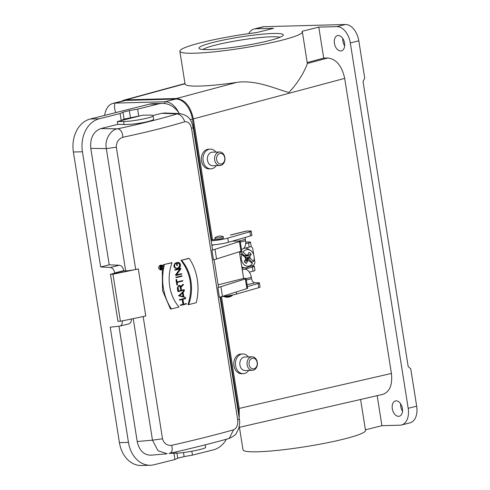 <?xml version="1.0" encoding="UTF-8"?>
<svg xmlns="http://www.w3.org/2000/svg" width="490" height="490" viewBox="0 0 490 490"><rect width="100%" height="100%" fill="white"/><g stroke="black" fill="none" stroke-linecap="round" stroke-linejoin="round"><path stroke-width="0.73" d="M205.194 444.84L205.579 447.284C206.535 448.693 185.379 452.956 176.179 453.213L175.971 451.915M169.846 453.324L176.179 453.213M149.53 104.137L158.558 103.898A28.187 21.634 -91.5 0 1 162.19 103.396L153.156 103.641A28.187 21.634 88.5 0 0 149.53 104.137L90.203 119.015A28.187 21.634 88.5 0 0 73.396 152.01L82.43 151.765L100.677 266.97L109.227 264.827L90.779 148.354C89.952 138.094 93.308 131.504 100.854 128.57L117.741 124.338L117.3 121.563L142.725 115.187L149.064 115.101C151.612 115.077 152.954 115.285 153.07 115.738C154.056 117.349 132.882 121.483 123.633 121.477L124.117 124.503C133.421 124.901 154.626 120.969 153.59 119.039L153.07 115.738M117.3 121.563L123.633 121.477M117.741 124.338L124.117 124.503M218.111 284.837L243.622 278.436L245.11 278.4A4.226 0.453 171 0 1 246.084 278.541A4.226 0.453 171 0 1 245.349 278.926L220.923 286.668A224.095 24.169 171 0 1 217.866 287.624A8.459 0.913 -9 0 0 218.479 287.165L214.136 259.743M211.95 250.255L213.487 259.945A224.095 24.169 -9 0 0 216.537 258.99L240.964 251.248A4.226 0.453 -9 0 0 241.699 250.862L240.167 241.172A4.226 0.453 171 0 1 239.432 241.558L215.006 249.3A224.095 24.169 171 0 1 211.95 250.255A8.459 0.913 -9 0 0 212.562 249.796L193.213 127.621L191.541 128.362C190.279 123.572 188.019 121.367 184.761 121.759C167.39 127.014 146.755 132.184 122.849 137.28C118.494 138.805 116.32 142.118 116.338 147.214L106.299 148.593C104.352 139.062 111.371 129.274 117.557 128.827C120.791 129.354 122.555 132.171 122.849 137.28M239.389 251.744L243.622 278.436M217.866 287.624L219.404 297.314A224.095 24.169 -9 0 0 222.454 296.358L246.887 288.61A4.226 0.453 -9 0 0 247.621 288.224L246.084 278.541M164.407 264.649A45.098 34.612 88.5 0 0 171.427 308.939L179.071 307.016A36.646 28.12 -91.5 0 1 172.057 262.732L163.427 264.68A225.504 24.322 -9 0 0 171.439 262.75L172.057 262.732M162.251 269.788L162.515 290.57L170.44 308.963L171.427 308.939M163.084 265.96L163.427 264.68M181.576 260.343A36.646 28.12 -91.5 0 1 188.595 304.633L196.239 302.716A45.098 34.612 88.5 0 0 189.226 258.426L181 260.362A225.504 24.322 -9 0 0 188.35 258.451L189.226 258.426M188.595 304.633L188.013 304.645C193.158 287.967 190.818 273.206 181 260.362M179.94 300.045L182.678 299.359L183.468 304.364L180.737 305.05L180.786 305.386L186.512 303.947L186.457 303.616L183.726 304.302L182.929 299.298L185.661 298.612L185.612 298.281L179.891 299.715L179.94 300.045L179.364 300.064L179.316 299.727L179.891 299.715M179.316 299.727A225.504 24.322 -9 0 0 185.061 298.294L185.612 298.281M183.707 304.186A225.504 24.322 -9 0 0 185.906 303.635L186.457 303.616M180.737 305.05L180.161 305.068L180.786 305.386M180.161 305.068A225.504 24.322 -9 0 0 182.923 304.382L183.468 304.364M182.923 304.382L182.151 299.494M182.954 296.493L182.403 293.008M182.874 292.579L183.523 296.652L179.561 295.531L182.874 292.579M183.107 292.377L184.424 290.791L179.267 295.789L185.496 297.559L183.799 296.732L183.107 292.377M185.496 297.559L178.691 295.807L183.873 290.809L184.424 290.791M179.267 295.789L178.691 295.807M179.211 295.427L178.636 295.446M182.819 280.666L177.227 282.069L176.578 279.625L177.423 284.966L177.282 282.399L182.874 280.997L182.268 280.678A225.504 24.322 -9 0 1 177.209 281.946M176.578 279.625L175.996 279.643L176.841 284.978L177.423 284.966M175.996 279.643A225.504 24.322 -9 0 0 176.259 279.576L176.829 279.563M182.06 275.858L176.339 277.291L176.394 277.628L182.115 276.189L181.508 275.876A225.504 24.322 -9 0 1 175.763 277.309L176.339 277.291M175.763 277.309L176.394 277.628M180.877 268.385L175.157 269.819L175.206 270.155L180.534 268.82L176.051 275.49L181.778 274.057L181.723 273.726L176.4 275.062L180.933 268.759L180.326 268.404A225.504 24.322 -9 0 1 174.581 269.837L175.206 270.155M176.51 274.908A225.504 24.322 -9 0 0 181.171 273.739L181.723 273.726M176.051 275.49L175.42 275.135L179.879 268.979M175.996 275.123L175.42 275.135M175.157 269.819L174.581 269.837M175.861 263.381L175.806 263.044A2.885 2.217 88.5 0 0 174.464 266.291A2.885 2.217 88.5 0 0 176.712 268.624A2.885 2.217 88.5 0 0 177.08 268.575L178.715 268.165A2.885 2.217 88.5 0 0 180.467 265.023A2.885 2.217 88.5 0 0 178.189 262.444A2.885 2.217 88.5 0 0 177.821 262.493L176.872 262.732L177.325 265.562L177.184 262.995L177.87 262.824A2.548 1.954 -91.5 0 1 178.201 262.781A2.548 1.954 -91.5 0 1 180.21 265.059A2.548 1.954 -91.5 0 1 178.666 267.828L177.031 268.238A2.548 1.954 -91.5 0 1 176.7 268.287A2.548 1.954 -91.5 0 1 174.722 266.26A2.548 1.954 -91.5 0 1 175.861 263.381M177.031 268.238L178.121 267.846C180.314 265.549 180.05 263.877 177.331 262.842M177.325 265.562L176.78 265.58L176.333 262.744A225.504 24.322 -9 0 0 177.276 262.505L178.189 262.444M176.872 262.732L176.333 262.744M177.08 268.575L176.535 268.587C173.576 267.693 173.154 265.85 175.255 263.057L175.806 263.044M178.666 291.14L178.139 287.838A1.733 1.329 -91.5 0 1 179.395 285.78A1.733 1.329 -91.5 0 1 180.749 287.183L181.269 290.49L178.666 291.14M178.648 291.017A225.504 24.322 -9 0 0 180.724 290.503L180.204 287.201L179.113 285.829M180.724 290.503L181.269 290.49M183.468 284.751L183.407 284.378L180.951 286.864A2.07 1.593 88.5 0 0 179.389 285.437A2.07 1.593 88.5 0 0 177.888 287.9L178.464 291.538L184.314 290.068L184.258 289.737L181.527 290.423L181.018 287.22L183.468 284.751M181.508 290.307A225.504 24.322 -9 0 0 183.707 289.755L184.258 289.737M179.389 285.437L178.832 285.456L177.307 287.918L177.882 291.55L178.464 291.538M180.81 286.472L182.856 284.396L183.407 284.378M160.892 268.63L160.702 267.46A0.594 0.453 -91.5 0 1 161.596 267.234L161.78 268.41L160.892 268.63M160.861 268.434L161.78 268.41M162.607 266.131L161.725 267.026A0.815 0.625 88.5 0 0 160.536 267.503L160.757 268.894L162.962 268.342L161.951 268.367L161.774 267.258L162.607 266.131L161.088 266.529M161.914 268.153L162.925 268.122M161.186 269.525L162.043 268.575M162.196 268.14L162.19 266.842M161.847 266.15L161.081 265.525M161.394 265.409A2.144 1.642 -91.5 0 1 161.669 265.372A2.144 1.642 -91.5 0 1 163.372 267.466A2.144 1.642 -91.5 0 1 161.786 269.653A2.144 1.642 -91.5 0 1 160.095 267.736A2.144 1.642 -91.5 0 1 161.394 265.409M161.357 265.188A2.37 1.819 88.5 0 0 159.924 267.761A2.37 1.819 88.5 0 0 161.792 269.88A2.37 1.819 88.5 0 0 163.544 267.46A2.37 1.819 88.5 0 0 161.663 265.145A2.37 1.819 88.5 0 0 161.357 265.188M161.792 269.88L160.555 269.91C158.099 268.655 157.964 267.093 160.15 265.219L161.663 265.145M233.552 429.816L229.228 438.428C212.342 443.187 192.429 448.179 169.491 453.409L168.977 453.489C172.027 452.809 172.915 450.096 171.641 445.343C195.492 439.91 216.127 434.74 233.552 429.816C236.639 428.334 238.03 425.038 237.724 419.942L239.365 419.03C239.463 421.553 240.333 421.394 238.679 428.627L236.223 433.448C236.131 434.501 233.797 436.161 229.228 438.428M133.231 318.641L152.482 440.179L162.521 438.801C164.064 443.579 167.108 445.759 171.641 445.343M137.212 441.521L152.482 440.179L157.976 450.684L167.176 453.771L150.969 455.192C143.809 455.069 139.221 450.506 137.212 441.521L118.954 326.236M112.957 274.198L110.489 274.265L117.943 321.318L120.411 321.25A224.095 24.169 -9 0 0 145.775 315.983L138.321 268.93A224.095 24.169 171 0 1 112.957 274.198L120.411 321.25M110.489 274.265L123.811 270.927L125.661 270.86A8.459 0.913 -9 0 0 135.699 269.482A225.504 24.322 -9 0 0 138.266 268.93L138.321 268.93M152.898 115.517L161.743 113.3L164.567 113.006L179.61 113.576C190.279 115.658 191.204 120.742 193.213 127.621M184.761 121.759C183.058 117.11 180.516 114.489 177.147 113.888L179.561 113.576M122.273 320.877A5.635 3.565 75.9 0 1 119.983 326.101L128.931 323.859C130.628 323.265 131.449 321.654 131.387 319.021M119.983 326.101A5.635 3.565 75.9 0 1 119.676 326.156L110.213 327.185L128.46 442.39L119.425 442.635A28.187 21.634 88.5 0 0 141.371 465.5L150.406 465.255A28.187 21.634 -91.5 0 1 128.46 442.39M120.13 113.533L122.966 112.204L124.062 119.125L138.762 116.056L121.226 120.454L120.13 113.533L99.231 118.77A28.187 21.634 -91.5 0 0 82.43 151.765M124.062 119.125L121.226 120.454M232.15 241.209L239.194 241.037A4.226 0.453 171 0 1 240.167 241.172M211.864 245.374L214.057 244.786M226.411 439.218A28.187 21.634 -91.5 0 1 213.358 449.881L192.466 455.124L191.853 451.253M173.944 453.305L174.93 459.516L154.031 464.759A28.187 21.634 -91.5 0 1 150.406 465.255M183.481 452.546L184.124 456.594L192.466 455.124M174.93 459.516L177.766 458.193L184.124 456.594M177.766 458.193L176.97 453.177M73.396 152.01L119.425 442.635M100.677 266.97L110.379 267.485A5.635 3.565 75.9 0 1 114.678 272.918L114.727 273.2M109.227 264.827L119.321 265.243C121.575 265.629 123.051 267.43 123.762 270.639L123.811 270.927M162.19 103.396A28.187 21.634 -91.5 0 1 179.389 113.57M158.558 103.898L137.666 109.135L138.762 116.056M130.42 117.533L129.323 110.611L137.666 109.135M122.966 112.204L129.323 110.611M223.103 236.554A4.226 0.453 171 0 1 223.195 236.627A4.226 0.453 171 0 1 220.335 237.521A4.226 0.453 171 0 1 214.841 237.95A4.226 0.453 171 0 1 214.902 237.852A8.489 8.489 0 0 1 223.103 236.554M224.089 296.358L224.132 296.628A4.226 0.453 -9 0 0 224.224 296.701A4.226 0.453 -9 0 0 224.346 296.732A4.226 0.453 -9 0 0 228.616 296.377A4.226 0.453 -9 0 0 232.425 295.403A4.226 0.453 -9 0 0 232.487 295.305L232.444 295.035M401.469 424.995A16.911 10.688 -104.1 0 0 408.195 408.299L416.672 406.173A16.911 10.688 75.9 0 1 409.94 422.87L401.469 424.995A16.911 10.688 -104.1 0 1 399.987 425.198L381.918 425.688L365.405 429.828M239.432 427.305L242.991 449.808A62.016 6.689 -9 0 0 305.288 446.709A62.016 6.689 -9 0 0 365.497 430.404L360.597 399.473M248.798 33.614A16.911 10.688 75.9 0 1 254.071 29.014A16.911 10.688 75.9 0 1 255.553 28.812L273.622 28.322L256.895 32.518A62.016 6.689 -9 0 0 179.867 51.23L185.042 83.906C185.134 87.361 208.17 86.681 236.768 82.375C256.105 79.686 274.7 88.58 288.788 92.506C300.076 81.162 306.716 66.285 307.328 63.492L302.367 31.832A62.016 6.689 -9 0 0 302.061 31.305L318.788 27.109L323.7 58.108L307.236 62.555M179.867 51.23A62.016 6.689 -9 0 0 242.164 48.136A62.016 6.689 -9 0 0 302.367 31.832M360.328 399.534L292.561 415.104M239.206 418.001L239.212 408.415L221.511 296.652M212.464 239.567L193.354 118.892C190.543 106.33 184.932 99.531 176.516 98.502L125.93 99.862L123.909 100.156L121.471 101.252M307.328 63.492L327.859 57.998L323.7 58.108M340.715 50.984A7.895 4.986 75.9 0 1 334.523 43.91A7.895 4.986 75.9 0 1 337.567 35.574A7.895 4.986 75.9 0 1 344.323 42.017A7.895 4.986 75.9 0 1 341.408 50.887A7.895 4.986 75.9 0 1 340.715 50.984M398.584 416.341A7.895 4.986 75.9 0 1 392.392 409.266A7.895 4.986 75.9 0 1 395.436 400.936A7.895 4.986 75.9 0 1 402.192 407.38A7.895 4.986 75.9 0 1 399.276 416.249A7.895 4.986 75.9 0 1 398.584 416.341M327.859 57.998C336.269 59.033 341.879 65.832 344.691 78.394L391.424 373.454C392.631 384.846 389.771 391.816 382.855 394.358L360.285 399.546M377.165 395.669L381.918 425.688M408.195 408.299L350.326 42.942A16.911 10.688 -104.1 0 0 336.857 26.625L318.788 27.109M215.894 152.084A9.867 7.571 88.5 0 0 210.302 149.132L207.405 149.346A9.867 7.571 88.5 0 0 201.421 160.071A9.867 7.571 88.5 0 0 209.206 168.897L210.829 168.854A9.867 7.571 88.5 0 0 212.096 168.683A9.867 7.571 88.5 0 0 216.255 165.608M248.332 356.904A9.867 7.571 88.5 0 0 242.74 353.952L239.843 354.172A9.867 7.571 88.5 0 0 233.859 364.897A9.867 7.571 88.5 0 0 241.644 373.723L243.273 373.68A9.867 7.571 88.5 0 0 244.541 373.502A9.867 7.571 88.5 0 0 248.693 370.428M400.667 403.834A7.895 4.986 -104.1 0 0 402.517 411.226M416.672 406.173L410.749 368.811L408.195 366.575L363.041 81.481L364.719 78.18L358.803 40.817L350.326 42.942M342.798 38.477A7.895 4.986 -104.1 0 0 344.654 45.864M254.071 29.014L262.548 26.889A16.911 10.688 75.9 0 1 264.03 26.687L255.553 28.812M336.857 26.625L345.334 24.5L264.03 26.687M345.334 24.5A16.911 10.688 75.9 0 1 358.803 40.817M209.016 49.582A42.704 4.606 171 0 1 199.265 48.663A42.704 4.606 171 0 1 224.071 39.935A42.704 4.606 171 0 1 273.218 33.479A42.704 4.606 171 0 1 283.122 35.384A42.704 4.606 171 0 1 253.875 43.977A42.704 4.606 171 0 1 209.016 49.582M279.9 37.295A39.886 4.3 -9 0 0 271.534 36.781A39.886 4.3 -9 0 0 231.654 41.632A39.886 4.3 -9 0 0 202.921 49.49M242.74 353.952A9.867 7.571 88.5 0 0 235.592 365.675A9.867 7.571 88.5 0 0 243.273 373.68M252.038 356.806L244.81 357.002A6.768 5.194 88.5 0 0 239.91 365.038A6.768 5.194 88.5 0 0 245.178 370.526L252.399 370.33A6.768 5.194 88.5 0 0 257.409 363.427A6.768 5.194 88.5 0 0 252.038 356.806A6.768 5.194 88.5 0 0 247.138 364.842A6.768 5.194 88.5 0 0 252.399 370.33M257.152 362.533A5.353 4.11 88.5 0 0 252.289 358.282A5.353 4.11 88.5 0 0 249.098 364.554A5.353 4.11 88.5 0 0 253.955 368.805A5.353 4.11 88.5 0 0 257.152 362.533M210.302 149.132A9.867 7.571 88.5 0 0 203.148 160.855A9.867 7.571 88.5 0 0 210.829 168.854M219.6 151.98L212.372 152.176A6.768 5.194 88.5 0 0 207.466 160.212A6.768 5.194 88.5 0 0 212.734 165.7L219.961 165.51A6.768 5.194 88.5 0 0 224.971 158.607A6.768 5.194 88.5 0 0 219.6 151.98A6.768 5.194 88.5 0 0 214.694 160.022A6.768 5.194 88.5 0 0 219.961 165.51M224.708 157.713A5.353 4.11 88.5 0 0 219.851 153.462A5.353 4.11 88.5 0 0 216.66 159.728A5.353 4.11 88.5 0 0 221.517 163.979A5.353 4.11 88.5 0 0 224.708 157.713M248.712 266.664L253.183 265.549L254.126 264.484A2.817 2.181 88.6 0 0 254.818 261.825L254.175 257.783M253.716 254.886L252.76 248.84A2.817 2.181 88.6 0 0 251.309 246.709L250.954 246.55M242.017 268.33L244.002 267.834M250.427 258.536L249.869 257.348L250.004 256.178L251.186 254.267A5.776 4.477 -91.4 0 0 248.981 252.356L248.069 254.506L247.291 255.112L246.231 254.892L243.022 252.111A8.324 6.45 -91.4 0 1 250.421 250.359A8.324 6.45 -91.4 0 1 253.636 261.317L250.427 258.536L246.868 257.673L252.081 262.193L253.636 261.317M249.226 260.87L252.436 263.651A8.324 6.45 -91.4 0 1 250.782 265.262A8.324 6.45 -91.4 0 1 241.411 259.449A8.324 6.45 -91.4 0 1 241.821 254.445L245.031 257.226L245.588 258.414L245.453 259.584L244.271 261.495A5.776 4.477 -91.4 0 0 245.104 262.524A5.776 4.477 -91.4 0 0 246.476 263.406L247.383 261.256L248.167 260.649L249.226 260.87L245.276 259.872M245.294 248.087A9.867 7.638 -91.4 0 1 248.246 249.03L250.421 250.359M250.782 265.262L248.669 266.695A9.867 7.638 -91.4 0 1 245.288 267.81A9.867 7.638 -91.4 0 1 241.778 266.805M239.745 253.985L241.821 254.445M243.022 252.111L240.198 251.486M251.731 263.038A9.763 7.564 88.6 0 0 252.081 262.193M242.979 255.449A3.81 2.952 -91.4 0 1 243.193 255.149L244.798 255.878L246.231 254.892M239.861 251.597L244.798 255.878M246.868 257.673L247.995 259.32A3.81 2.952 -91.4 0 1 247.481 260.441M246.378 260.129A3.234 2.505 88.6 0 0 246.813 259.247L245.282 257.648L245.998 255.866L251.186 254.267M247.995 259.32L246.813 259.247M248.167 260.649L245.257 259.902M243.31 255.737L243.665 255.639M243.885 256.239L247.291 255.112M247.468 258.94L246.513 259.13M249.869 257.348L245.282 257.648M246.476 263.406L244.357 261.629M247.383 261.256L244.669 260.845M250.004 256.178L245.998 255.866M242.244 269.763L244.669 269.157A8.459 5.274 76 0 1 251.333 277.334L251.554 278.718A4.226 2.634 -104 0 0 254.886 282.804L258.144 282.73A5.635 0.606 -9 0 1 259.43 282.908L260.092 287.06A5.635 0.606 171 0 1 258.775 287.673L236.603 294.043A11.276 1.219 171 0 1 221.713 296.591M245.343 237.417A4.226 2.634 -104 0 0 245.331 239.414L238.759 241.049M230.992 234.863L245.962 231.145A8.459 5.274 76 0 1 246.691 231.047L231.715 234.765A8.459 5.274 -104 0 0 230.992 234.863A8.459 5.274 -104 0 0 230.306 235.12M240.314 242.097L245.545 240.798A8.459 5.274 76 0 1 242.238 249.134L241.46 249.324M245.692 242.232L246.201 242.103A4.226 2.634 76 0 1 246.562 242.054L245.698 242.268M246.691 231.047L249.943 230.968A5.635 0.606 171 0 1 251.235 231.151L251.891 235.304A5.635 0.606 171 0 1 250.58 235.917L228.401 242.287A11.276 1.219 171 0 1 211.796 244.939M251.235 231.151A5.635 0.606 171 0 1 249.918 231.764L227.746 238.134A11.276 1.219 171 0 1 211.135 240.786M211 239.916L215.974 239.481A4.3 0.466 -9 0 0 220.714 238.881A4.3 0.466 -9 0 0 223.483 237.999A4.3 0.466 -9 0 0 223.397 237.926M247.364 286.613L258.12 283.52A5.635 0.606 -9 0 0 259.43 282.908M244.669 269.157L252.338 267.05A5.635 0.606 -9 0 0 254.341 266.254A5.635 0.606 -9 0 0 253.048 266.07L250.88 266.125M254.341 266.254L254.996 270.407A5.635 0.606 171 0 1 252.993 271.203L249.306 272.122M250.525 242.176L251.18 246.323A5.635 0.606 171 0 1 249.177 247.125L248.522 242.973A5.635 0.606 -9 0 0 250.525 242.176A5.635 0.606 -9 0 0 249.239 241.993L246.562 242.054M243.469 248.54L249.177 247.125M248.522 242.973L245.674 243.677M245.545 240.798L245.331 239.414M211.539 239.782L192.441 119.174A20.862 13.181 -104.1 0 0 175.824 99.053L125.691 100.401A20.862 13.181 -104.1 0 0 123.86 100.652L113.074 103.353A20.862 13.181 -104.1 0 0 104.64 115.395M238.618 414.313A20.862 13.181 -104.1 0 0 238.25 408.421L220.592 296.94M178.654 112.492A20.862 13.181 -104.1 0 0 165.038 101.761L114.899 103.108A20.862 13.181 -104.1 0 0 113.074 103.353M215.006 249.3L216.537 258.99M239.432 241.558L240.964 251.248M220.923 286.668L222.454 296.358M245.349 278.926L246.887 288.61M178.666 267.828L178.121 267.846M177.821 262.493L177.276 262.505M180.749 287.183L180.204 287.201M177.307 287.918L177.888 287.9M161.596 267.234L160.702 267.258M160.083 267.516L160.536 267.503M143.154 316.546L162.521 438.801M161.743 113.3L177.147 113.888C160.414 118.954 140.55 123.933 117.557 128.827L100.854 128.57M237.724 419.942L191.541 128.362M116.338 147.214L135.699 269.482M125.661 270.86L106.299 148.593L90.779 148.354M90.203 119.015L99.231 118.77M119.321 265.243L110.379 267.485M123.762 270.639L114.678 272.918M176.516 98.502L236.768 82.375M185.018 83.772L125.93 99.862M239.212 408.415L391.424 373.454M344.691 78.394L193.354 118.892M241.876 267.418A9.867 7.638 88.6 0 0 244.222 267.834L245.288 267.81M246.317 280.017L251.554 278.718M254.886 282.804L247.07 284.751M251.333 277.334L246.103 278.632M228.401 242.287L227.746 238.134M250.58 235.917L249.918 231.764M258.775 287.673L258.12 283.52M236.603 294.043L236.272 291.973M252.993 271.203L252.338 267.05M125.691 100.401L114.899 103.108A11.276 8.655 88.5 0 0 115.861 112.584M175.824 99.053L165.038 101.761A11.276 8.655 88.5 0 0 164.726 103.525M192.441 119.174L190.169 119.744M238.25 408.421L237.711 408.556M176.161 268.636L176.712 268.624M160.242 266.554L161.13 266.529M220.059 297.112L239.365 419.03M214.841 237.95L215.086 239.506M223.195 236.627L223.428 238.091M224.224 296.701A8.489 8.489 0 0 0 232.425 295.403M184.981 83.527L123.909 100.156M239.034 427.396L293.118 414.975M244.222 267.834L241.882 267.46"/></g></svg>
